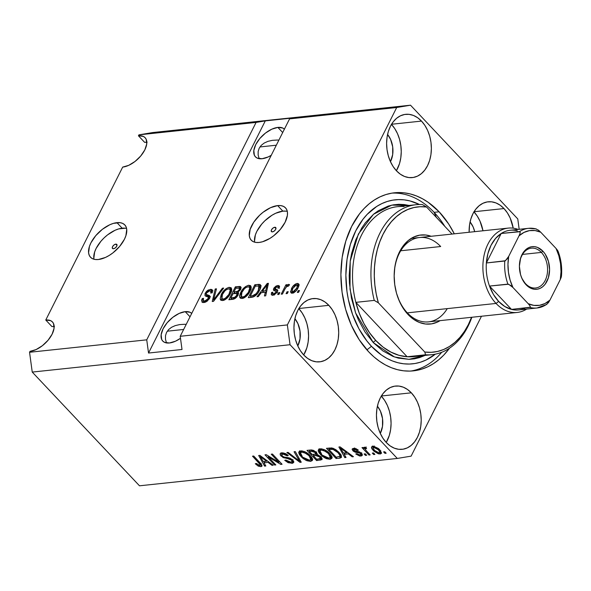 <?xml version="1.0" encoding="UTF-8"?>
<svg xmlns="http://www.w3.org/2000/svg" width="591" height="591" viewBox="0 0 591 591"><rect width="100%" height="100%" fill="white"/><g stroke="black" fill="none" stroke-linecap="round" stroke-linejoin="round"><path stroke-width="0.89" d="M115.799 244.135L117.011 245.413L115.799 244.135L116.944 244.652L116.737 246.211L115.304 247.91L113.487 248.737A2.948 1.551 136.7 0 1 112.504 248.456A2.948 1.551 136.7 0 1 112.992 245.959A2.948 1.551 136.7 0 1 115.799 244.135A2.948 1.551 136.7 0 1 116.789 244.415A2.948 1.551 136.7 0 1 116.294 246.912A2.948 1.551 136.7 0 1 113.487 248.737L112.342 248.22L112.549 246.654L113.982 244.962L115.799 244.135M126.585 228.466A23.566 12.389 -43.3 0 0 122.152 228.2L116.929 222.659A23.566 12.389 136.7 0 1 124.804 224.912A23.566 12.389 136.7 0 1 120.882 244.873A23.566 12.389 136.7 0 1 98.394 259.508L95.306 259.501L92.691 258.784L90.652 257.388L89.271 255.364L88.591 252.793L89.433 246.417L90.918 242.857L95.742 235.669L102.376 229.308L109.815 224.735L113.487 223.354L120.017 222.667L122.633 223.376L124.664 224.772L126.053 226.796L126.733 229.367L125.89 235.743L124.406 239.303L119.581 246.491L112.947 252.852L109.254 255.415L105.508 257.425L98.394 259.508A23.566 12.389 136.7 0 1 90.519 257.248A23.566 12.389 136.7 0 1 94.442 237.286A23.566 12.389 136.7 0 1 116.929 222.659L122.152 228.2A23.566 12.389 -43.3 0 0 101.977 240.057A23.566 12.389 -43.3 0 0 93.962 259.235M274.756 227.269L275.967 228.547L274.756 227.269L275.901 227.786L275.694 229.345L274.261 231.044L272.444 231.871A2.948 1.551 136.7 0 1 271.454 231.591A2.948 1.551 136.7 0 1 271.949 229.094A2.948 1.551 136.7 0 1 274.756 227.269A2.948 1.551 136.7 0 1 275.746 227.55A2.948 1.551 136.7 0 1 275.251 230.047A2.948 1.551 136.7 0 1 272.444 231.871L271.299 231.354L271.505 229.796L272.939 228.096L274.756 227.269M287.3 211.415A23.566 12.389 -43.3 0 0 282.867 211.142L277.644 205.602A23.566 12.389 136.7 0 1 285.519 207.862A23.566 12.389 136.7 0 1 281.597 227.823A23.566 12.389 136.7 0 1 259.109 242.458L256.021 242.45L253.406 241.734L251.367 240.338L249.986 238.313L249.306 235.743L250.148 229.367L253.761 222.179L259.604 215.272L263.091 212.258L270.53 207.685L277.644 205.602L280.732 205.616L283.34 206.325L285.379 207.722L286.768 209.746L287.44 212.317L287.389 215.338L285.113 222.253L280.297 229.441L273.663 235.802L269.969 238.365L262.552 241.756L259.109 242.458A23.566 12.389 136.7 0 1 251.234 240.197A23.566 12.389 136.7 0 1 255.149 220.236A23.566 12.389 136.7 0 1 277.644 205.602L282.867 211.142A23.566 12.389 -43.3 0 0 262.692 223.006A23.566 12.389 -43.3 0 0 254.677 242.184M258.149 155.041L259.183 158.757L258.149 155.041L258.156 151.488L258.149 155.041M259.19 148.223L258.156 151.488L259.19 148.223L261.229 145.371L259.19 148.223M264.177 143.059L261.229 145.371L264.177 143.059L267.937 141.352L264.177 143.059M272.355 140.333L267.937 141.352L272.355 140.333L277.26 140.037L272.355 140.333M278.893 140.097L277.26 140.037L278.893 140.097M271.343 155.248L268.151 156.955L262.108 158.728A20.028 10.535 136.7 0 1 255.415 156.807A20.028 10.535 136.7 0 1 258.747 139.845A20.028 10.535 136.7 0 1 277.859 127.405L282.697 132.532L277.859 127.405L282.705 128.018L284.441 129.207M165.487 339.293L166.514 343.002L165.487 339.293L165.487 335.732L165.487 339.293M166.529 332.467L165.487 335.732L166.529 332.467L168.561 329.623L166.529 332.467M171.516 327.303L168.561 329.623L171.516 327.303L175.268 325.604L171.516 327.303M179.686 324.585L175.268 325.604L179.686 324.585L184.591 324.282L179.686 324.585M186.224 324.341L184.591 324.282L186.224 324.341M191.728 313.407A20.028 10.535 136.7 0 0 185.197 311.656L179.147 313.422L172.823 317.308L167.187 322.716L163.086 328.825L161.158 334.705L161.683 339.456L162.865 341.177L164.594 342.359L169.44 342.979A20.028 10.535 136.7 0 0 180.491 338.296L175.483 341.206L169.44 342.979A20.028 10.535 136.7 0 1 162.747 341.059A20.028 10.535 136.7 0 1 166.078 324.09A20.028 10.535 136.7 0 1 185.197 311.656L190.029 316.783L185.197 311.656L190.043 312.27L191.772 313.452M183.653 329.46L167.275 331.196L183.653 329.46M276.322 145.209L259.944 146.945L276.322 145.209M144.64 142.357L147.137 142.172L144.64 142.357L138.434 135.782L144.64 142.357M51.971 326.609L54.468 326.424L51.971 326.609L45.766 320.034L51.971 326.609M421.501 121.089L391.545 124.265L421.501 121.089L424.885 125.403L427.655 130.515L429.709 136.211L430.965 142.291L431.378 148.504L430.928 154.628L429.642 160.412L427.559 165.643L424.759 170.119L421.353 173.665L417.475 176.148L413.272 177.463L408.906 177.573L404.54 176.473L400.343 174.197L396.487 170.836A31.811 22.259 -96.1 0 1 387.157 136.654A31.811 22.259 -96.1 0 1 405.64 114.329A31.811 22.259 -96.1 0 1 421.501 121.089A31.811 22.259 -96.1 0 1 430.832 155.263A31.811 22.259 -96.1 0 1 412.348 177.596A31.811 22.259 -96.1 0 1 396.487 170.836L393.104 166.514L390.333 161.409L388.28 155.706L387.024 149.634L386.61 143.414L387.053 137.297L388.346 131.505L390.429 126.275L393.229 121.805L396.635 118.259L400.506 115.777L404.717 114.455L409.083 114.344L413.449 115.444L417.645 117.727L421.501 121.089M328.832 305.333L298.876 308.517L328.832 305.333L332.216 309.654L334.986 314.759L337.04 320.462L338.296 326.542L338.709 332.755L338.266 338.872L336.973 344.664L334.89 349.894L332.09 354.364L328.685 357.91L324.814 360.392L320.603 361.714L316.237 361.825L311.871 360.724L307.675 358.442L303.818 355.08A31.811 22.259 -96.1 0 1 294.488 320.906A31.811 22.259 -96.1 0 1 312.971 298.581A31.811 22.259 -96.1 0 1 328.832 305.333A31.811 22.259 -96.1 0 1 338.163 339.515A31.811 22.259 -96.1 0 1 319.679 361.84A31.811 22.259 -96.1 0 1 303.818 355.08L300.435 350.766L297.665 345.654L295.611 339.958L294.355 333.878L293.941 327.665L294.392 321.541L295.677 315.757L297.761 310.526L300.56 306.049L303.966 302.503L307.845 300.021L312.048 298.706L316.414 298.595L320.78 299.696L324.976 301.971L328.832 305.333M411.336 392.816L381.38 395.992L411.336 392.816L414.719 397.13L417.49 402.242L419.544 407.938L420.799 414.018L421.213 420.231L420.762 426.355L419.477 432.139L417.386 437.37L414.594 441.846L411.188 445.392L407.31 447.875L403.106 449.197L398.74 449.308L394.374 448.2L390.178 445.924L386.315 442.563A31.811 22.259 -96.1 0 1 376.992 408.388A31.811 22.259 -96.1 0 1 395.468 386.056A31.811 22.259 -96.1 0 1 411.336 392.816A31.811 22.259 -96.1 0 1 420.666 426.99A31.811 22.259 -96.1 0 1 402.183 449.323A31.811 22.259 -96.1 0 1 386.315 442.563L382.938 438.241L380.168 433.137L378.114 427.433L376.859 421.361L376.445 415.141L376.888 409.024L378.181 403.239L380.264 398.002L383.064 393.532L386.462 389.986L390.341 387.504L394.544 386.182L398.918 386.071L403.284 387.171L407.472 389.454L411.336 392.816M504.005 208.564L474.041 211.741L504.005 208.564L507.388 212.886L510.159 217.99L513.217 228.17A31.811 22.259 -96.1 0 0 504.005 208.564A31.811 22.259 -96.1 0 0 488.136 201.804A31.811 22.259 -96.1 0 0 469.128 232.256L469.557 224.772L470.85 218.988L472.933 213.757L475.733 209.28L479.131 205.734L483.01 203.252L487.213 201.93L491.586 201.819L495.952 202.927L500.141 205.203L504.005 208.564M439.128 211.807L434.104 212.339L439.128 211.807L448.643 223.959L454.302 233.829A89.537 62.646 -96.1 0 0 439.128 211.807A89.537 62.646 -96.1 0 0 394.463 192.784A89.537 62.646 -96.1 0 0 342.44 255.637A89.537 62.646 -96.1 0 0 368.695 351.837L359.18 339.685L351.379 325.309L345.602 309.256L342.063 292.153L340.904 274.652L342.159 257.432L345.794 241.143L351.66 226.419L359.535 213.824L364.13 208.483L369.109 203.843L374.428 199.957L380.028 196.862L385.857 194.579L391.863 193.139L397.987 192.555L404.163 192.829L410.339 193.959L416.448 195.939L422.439 198.739L428.253 202.344L439.128 211.807M122.684 167.105L45.766 320.034L50.612 320.647L52.348 321.829L53.522 323.55L54.054 328.3L52.119 334.181L48.019 340.29L42.382 345.698L36.058 349.584L30.015 351.357L29.55 352.273L146.738 339.84L256.088 122.426L138.9 134.859L138.434 135.782L143.281 136.395L145.009 137.585L146.191 139.299L146.716 144.056L144.788 149.937L140.688 156.039L135.051 161.446L128.727 165.332L122.684 167.105L45.766 320.034A20.028 10.535 136.7 0 1 52.459 321.947A20.028 10.535 136.7 0 1 49.127 338.916A20.028 10.535 136.7 0 1 30.015 351.357L29.55 352.273L32.239 372.079L139.491 485.802L397.3 458.446L290.048 344.723L32.239 372.079L290.048 344.723L287.359 324.924L396.709 107.51L289.568 118.872L180.218 336.286L287.359 324.924L180.218 336.286L182.013 349.488L148.533 353.041L146.738 339.84L29.55 352.273L32.239 372.079L139.491 485.802L397.3 458.446L411.114 456.141L397.3 458.446L290.048 344.723L287.359 324.924L396.709 107.51L410.516 105.198L517.768 218.921L519.179 229.315L517.768 218.921L410.516 105.198L152.707 132.554L138.9 134.859L138.434 135.782A20.028 10.535 136.7 0 1 145.127 137.703A20.028 10.535 136.7 0 1 141.796 154.665A20.028 10.535 136.7 0 1 122.684 167.105M387.578 134.453A20.028 14.014 -96.1 0 1 390.466 161.705L392.675 154.613L392.697 146.849L390.607 139.432L387.578 134.453M294.909 318.697A20.028 14.014 -96.1 0 1 297.798 345.957L300.006 338.865L300.029 331.093L297.945 323.683L294.909 318.697M377.405 406.18A20.028 14.014 -96.1 0 1 380.301 433.432L382.503 426.34L382.525 418.576L380.441 411.159L377.413 406.18M470.074 221.928A20.028 14.014 -96.1 0 1 474.706 231.665L473.11 226.907L470.074 221.928M209.51 298.389L207.035 301.292L204.656 302.415L202.211 302.274L201.605 300.265L202.203 298.595L203.503 298.3L203.09 299.977L203.814 300.93L205.72 300.812L207.626 299.511L208.416 297.155L205.033 295.744L205.033 293.557L206.488 291.385L208.217 290.033L211.644 289.413L212.583 290.639L212.036 292.796L210.728 293.092L211.017 291.311L209.443 290.853L207.411 291.821L206.126 293.808L206.37 294.673L209.761 295.921L209.51 298.389L209.251 295.5L206.119 294.392L206.392 293.121L209.65 290.831L210.884 291.104L210.728 293.092L212.036 292.796L212.228 289.775L210.374 289.324L205.195 293.225L205.055 295.773L208.342 297.066L208.268 298.558L204.789 301.018L203.378 300.649L203.503 298.3L202.203 298.595L201.952 302.06L203.932 302.54L209.148 298.211M223.671 288.076L213.499 301.366L212.235 301.499L215.22 288.969L216.476 288.836L213.558 299.933L222.408 288.209L223.671 288.076L222.408 288.209L213.558 299.933L216.476 288.836L215.22 288.969L212.235 301.499L213.499 301.366L223.671 288.076M222.608 300.553L220.908 300.243L220.17 298.898L221.211 294.599L223.501 291.038L226.08 288.644L228.717 287.411L231.022 287.684L231.768 289.753L231.111 292.294L229.094 295.914L227.047 298.219L224.816 299.844L222.608 300.553L227.047 298.219L230.571 293.461L231.244 287.883L229.271 287.322C225.688 288.356 222.999 290.779 221.211 294.599L220.17 298.898L221.551 300.354L221.706 298.315L221.551 300.354L220.17 298.898L220.679 300.043L222.608 300.553M242.088 298.492L240.389 298.174L239.747 297.243L239.687 295.36L240.692 292.538L242.982 288.969L245.56 286.576L248.198 285.342L250.495 285.616L251.249 287.684L250.591 290.233L248.575 293.845L246.528 296.15L244.297 297.775L242.088 298.492L246.528 296.15L250.052 291.393L250.724 285.822L248.752 285.254C245.169 286.288 242.48 288.711 240.692 292.538L239.65 296.83L241.032 298.292L241.187 296.254L241.032 298.292L239.65 296.83L240.16 297.975L242.088 298.492M261.244 292.648L258.282 296.616L257.011 296.748L267.243 283.451L268.432 283.325L265.691 295.825L264.421 295.958L265.337 292.22L261.244 292.648L265.337 292.22L264.421 295.958L265.691 295.825L268.432 283.325L267.243 283.451L257.011 296.748L258.282 296.616L261.244 292.648M299.489 290.499L298.558 292.338L297.347 292.471L298.27 290.624L299.489 290.499L298.27 290.624L297.347 292.471L298.558 292.338L299.489 290.499M298.078 287.861L296.113 290.861L294.03 292.575L291.599 293.143L290.536 291.843L292.479 286.945L295.507 284.012L297.569 283.429L298.81 284.138L298.876 285.815L298.078 287.861L298.595 283.828L297.199 283.444C294.643 284.182 292.737 285.911 291.481 288.652L290.912 292.774L292.316 293.158C294.909 292.405 296.83 290.639 298.078 287.861M288.223 291.688L287.3 293.535L286.081 293.661L287.012 291.821L288.223 291.688L287.012 291.821L286.081 293.661L287.3 293.535L288.223 291.688M289.568 284.729L288.667 284.352L289.317 285.039L288.667 284.352L286.391 286.17L286.731 286.517L286.391 286.17L287.145 284.67L285.933 284.803L286.679 285.593L285.933 284.803L281.213 294.178L282.432 294.052L284.877 289.191L282.432 294.052L281.213 294.178L285.933 284.803L287.145 284.67L286.391 286.17L288.378 284.419L289.568 284.729L288.438 286.118L286.598 286.628L284.877 289.191L286.059 287.248L287.691 286.037L288.438 286.118L289.472 284.618M279.853 292.582L278.93 294.421L277.711 294.554L278.642 292.708L279.853 292.582L278.642 292.708L277.711 294.554L278.93 294.421L279.853 292.582M277.319 291.888L274.438 294.783L272.392 295.234L271.299 294.621L271.535 292.508L272.835 292.213L272.68 293.513L273.677 293.867L275.99 292.25L276.108 291.378L274.01 290.609L273.382 289.73L274.039 287.906L276.093 286.022L278.258 285.49L279.499 286.347L279.188 287.891L277.888 288.186L277.999 287.115L277.127 286.842L274.955 288.305L275.088 288.94L277.6 289.922L277.319 291.888L277.548 289.856L275.014 288.888L275.022 288.149L277.127 286.842L277.925 287.019L277.888 288.186L279.188 287.891L279.262 285.867L277.755 285.505L273.714 288.467L273.626 290.344L276.137 291.422L275.99 292.25L273.677 293.867L272.783 293.661L272.835 292.213L271.535 292.508L271.476 294.887L272.924 295.219L277.319 291.888M259.53 290.307L257.513 293.557L254.669 296.305L252.335 297.221L248.338 297.665L254.824 284.766L259.05 284.36L260.409 284.788L260.786 286.79L259.53 290.307C261.104 287.544 261.215 285.593 259.87 284.463L254.824 284.766L248.338 297.665L251.796 297.303C255.246 296.438 257.824 294.104 259.53 290.307M237.914 295.19L234.753 298.677L228.857 299.733L235.344 286.834L240.123 286.472L240.869 287.004L241.002 288.053L240.086 290.159L237.892 292.198L238.498 293.358L237.914 295.19L237.892 292.198L240.567 289.354L240.707 286.775L235.344 286.834L228.857 299.733L232.462 299.349C234.745 299.09 236.563 297.701 237.914 295.19M481.473 316.244L411.114 456.141L481.473 316.244M268.174 456.791L275.834 464.918L274.616 465.051L264.99 454.841L266.29 454.708L278.9 462.317L271.232 454.183L272.451 454.051L282.07 464.26L280.769 464.393L268.174 456.791L280.769 464.393L282.07 464.26L272.451 454.051L271.232 454.183L278.9 462.317L266.29 454.708L264.99 454.841L274.616 465.051L275.834 464.918L268.174 456.791L268.536 456.06L268.174 456.791M293.697 461.349L292.826 461.519L291.902 463.359L293.72 462.494L292.789 459.997L293.793 462.317L292.567 463.248L288.157 462.716L284.729 460.33L285.822 460.071L287.906 461.556L290.595 462.177L292.139 461.564L291.378 459.938L289.272 458.875L283.163 457.611L280.223 454.922L280.289 453.511L282.173 452.883L285.172 453.452L286.894 454.398L288.282 455.58L287.196 455.838L284.685 454.265L282.239 454.265L281.722 454.922L282.572 456.237L284.301 457.175L289.812 458.069L292.789 459.997L288.681 457.752L283.65 456.961L282.291 455.964L281.789 454.627L282.978 454.102L287.196 455.838L288.282 455.58L281.811 452.913L280.149 453.711L281.05 456.067L291.599 460.16L292.131 461.586L290.883 462.155L285.822 460.071L284.729 460.33L291.902 463.359L293.055 459.739M295.323 451.62L301.255 462.221L299.999 462.354L286.871 452.521L288.12 452.388L299.438 461.098L294.059 451.76L295.323 451.62L294.059 451.76L299.438 461.098L288.12 452.388L286.871 452.521L299.999 462.354L301.255 462.221L295.323 451.62M310.578 461.379L306.914 460.744L303.131 458.572L299.571 454.871L298.706 452.632L299.371 451.332L301.875 450.903L304.749 451.687L307.852 453.482L310.733 456.149L312.336 458.557L312.366 460.492L310.578 461.379L312.41 460.419L312.558 459.451L310.297 455.661C307.586 452.684 304.387 451.096 300.716 450.903L298.883 451.879L301.129 456.769L305.613 460.145L305.998 459.392L305.613 460.145L310.578 461.379L311.509 459.532L310.578 461.379M330.059 459.31L326.395 458.675L322.612 456.503L319.051 452.809L318.187 450.571L318.845 449.263L321.349 448.842L324.23 449.618L327.325 451.413L330.214 454.08L331.817 456.488L331.846 458.431L330.059 459.31L331.883 458.357L332.039 457.382L329.778 453.593C327.067 450.615 323.868 449.034 320.196 448.842L318.364 449.81L320.61 454.701L325.094 458.077L325.478 457.323L325.094 458.077L330.059 459.31L330.99 457.471L330.059 459.31M373.534 452.95L374.908 454.405L373.689 454.538L372.315 453.075L373.534 452.95L372.315 453.075L373.689 454.538L374.908 454.405L373.534 452.95M379.71 449.729L381.55 453.024L380.508 453.94L378.343 453.822L373.904 451.169L371.828 448.702L371.473 447.269L372.19 446.471L373.711 446.308L378.314 448.429L379.71 449.729L372.884 446.308L371.562 447.01L373.239 450.505L380.131 453.999L381.062 452.159L380.065 452.145L381.062 452.159L380.131 453.999L381.454 453.297L379.71 449.729M260.83 466.654L258.09 466.011L255.305 463.743L256.398 463.484L259.331 465.449L260.114 465.361L260.328 464.725L252.512 456.163L253.731 456.038L261.976 465.309L261.872 466.247L260.83 466.654L261.983 466.092L260.262 462.967L253.731 456.038L252.512 456.163L260.247 464.556L259.759 465.457L256.398 463.484L255.305 463.743L258.319 466.129L258.747 465.287L258.319 466.129L260.83 466.654L261.747 464.829L260.83 466.654M344.191 454.309L346.045 457.471L344.775 457.604L338.894 447.003L340.076 446.877L353.448 456.68L352.184 456.821L348.284 453.881L344.191 454.309L348.284 453.881L352.184 456.821L353.448 456.68L340.076 446.877L338.894 447.003L344.775 457.604L346.045 457.471L344.191 454.309L344.885 452.928L344.191 454.309M353.965 450.482L355.125 448.436L354.637 449.411L357.274 450.445L357.695 449.618L357.274 450.445L358.368 450.187L353.595 448.355L352.221 448.997L352.886 450.763L353.817 448.916L352.886 450.763L358.02 452.721L358.567 451.627L358.02 452.721L359.557 453.009L359.993 452.145L359.557 453.009L360.466 453.652L360.909 452.772L360.466 453.652L360.805 454.597L359.978 454.974L356.831 453.703L355.738 453.962L360.894 456.038L362.305 455.373L361.515 453.341L362.372 455.188L361.419 455.949L359.668 456.016L355.738 453.962L356.831 453.703L359.616 454.989L360.687 454.738L360.813 454.154L359.557 453.009L355.361 452.255L353.388 451.221L352.14 449.455L352.369 448.798L353.595 448.355L356.026 448.687L358.368 450.187L357.274 450.445L355.981 449.603L354.386 449.448L353.699 450.039L354.393 450.822L359.239 451.805L361.515 453.341L353.965 450.482L353.728 449.788L354.652 447.941M365.319 453.822L366.693 455.277L365.474 455.41L364.1 453.947L365.319 453.822L364.1 453.947L365.474 455.41L366.693 455.277L365.319 453.822M364.507 447.202L364.307 448.672L365.039 447.217L364.307 448.672L363.192 447.483L361.973 447.616L368.976 455.04L369.441 454.11L368.976 455.04L370.188 454.907L366.56 451.059L370.188 454.907L368.976 455.04L361.973 447.616L363.192 447.483L364.307 448.672L364.263 447.261L366.028 447.476L366.575 448.584L365.474 448.569L365.172 449.123L366.56 451.059L365.349 449.522L365.622 448.539L366.575 448.584L366.028 447.476L364.056 447.446M384.793 451.753L386.174 453.216L384.955 453.341L383.581 451.886L384.793 451.753L383.581 451.886L384.955 453.341L386.174 453.216L384.793 451.753M339.145 452.529L341.229 455.292L341.495 457.36L340.069 458.084L336.102 458.527L326.476 448.318L332.859 448.2L335.939 449.751L339.145 452.529L331.817 447.956L326.476 448.318L336.102 458.527L339.559 458.158L340.482 456.318L339.906 456.378L340.482 456.318L339.559 458.158L341.546 457.271L339.145 452.529M316.975 454.501L316.266 452.226L310.63 450.002L306.995 450.386L316.621 460.588L317.315 459.207L316.621 460.588L322.065 459.451L320.95 456.836L322.102 458.66L321.94 459.628L316.621 460.588L306.995 450.386L311.272 449.958L313.518 450.386L316.54 452.543L316.975 454.501L320.95 456.836L317.079 454.331M263.985 462.819L265.839 465.981L264.569 466.114L258.688 455.513L259.877 455.388L273.249 465.191L271.978 465.324L268.078 462.391L263.985 462.819L268.078 462.391L271.978 465.324L273.249 465.191L259.877 455.388L258.688 455.513L264.569 466.114L265.839 465.981L263.985 462.819L264.679 461.438L263.985 462.819M152.707 132.554L410.516 105.198L396.709 107.51L289.568 118.872L180.218 336.286L182.013 349.488L148.533 353.041L146.738 339.84L256.088 122.426L265.293 120.889L298.773 117.336L289.568 118.872L298.773 117.336L265.293 120.889L148.533 353.041L265.293 120.889L256.088 122.426L138.9 134.859L152.707 132.554M449.522 348.18L443.686 355.169L438.707 359.801L433.395 363.687L427.788 366.789L421.959 369.065L415.961 370.505L409.836 371.096L403.66 370.816L397.484 369.685L391.375 367.713L385.384 364.906L379.57 361.3L373.985 356.934L368.695 351.837A89.537 62.646 -96.1 0 0 413.36 370.86A89.537 62.646 -96.1 0 0 449.522 348.18M260.247 464.556L259.759 465.457M259.589 462.251L259.117 463.174L259.589 462.251M261.739 464.814L260.528 464.748M259.914 464.578L261.761 464.814M345.395 456.37L344.775 457.604L345.395 456.37M344.523 453.644L344.169 453.002L344.523 453.644M352.576 456.045L352.184 456.821L352.576 456.045M348.646 453.157L348.284 453.881L348.646 453.157M347.382 452.233L346.991 452.27L347.382 452.233M343.467 453.075L340.49 448L340.793 447.402L340.49 448L343.135 450.024L343.467 449.359L343.135 450.024L346.754 452.728L347.109 452.034L346.754 452.728L343.467 453.075L346.754 452.728L340.49 448L343.467 453.075M362.143 454.154L360.894 456.038L361.818 454.198L360.998 454.213M360.916 454.206L362.349 454.11M365.94 454.479L365.474 455.41L365.94 454.479M365.386 448.406L364.773 447.756L365.386 448.406M366.095 447.609L365.622 448.539L366.095 447.609M366.125 446.929L365.622 448.539M385.421 452.418L384.955 453.341L385.421 452.418M373.726 449.529L373.239 450.505L373.726 449.529M373.239 447.579L372.522 446.368M372.404 445.998L373.556 447.985M374.45 450.372L373.143 447.756L374.339 446.404L373.852 447.372L378.558 449.936L379.008 449.034L378.558 449.936L379.865 452.536L379.163 452.935L374.45 450.372L377.213 452.492L378.883 452.95L379.865 452.536L378.971 450.394L375.795 447.815L374.133 447.365L373.143 447.764L374.45 450.372M374.155 453.607L373.689 454.538L374.155 453.607M336.796 457.138L336.102 458.527L336.796 457.138M329.276 448.466L328.899 448.059L329.276 448.466M340.069 454.989L339.655 455.077L340.069 454.989M336.19 457.205L328.818 449.382L329.512 447.993L328.818 449.382L330.871 449.167L331.499 447.919L330.871 449.167L332.726 449.19L333.169 448.303L332.726 449.19L337.919 452.64L338.37 451.738L337.919 452.64L339.803 455.181L340.401 453.991L339.943 456.311L336.19 457.205L339.973 456.245L339.64 454.871L337.919 452.64L333.487 449.419L328.818 449.382L336.19 457.205M321.09 453.748L320.61 454.701L321.09 453.748M319.908 450.852L319.14 449.101M332.016 457.22L330.214 457.5M329.881 457.478L332.268 457.087M319.118 448.724L319.982 450.963M321.844 454.59L319.945 450.748L321.327 450.032L321.888 448.909L321.327 450.032L325.84 451.435L326.232 450.667L325.84 451.435L328.53 453.689L328.98 452.795L328.53 453.689L330.273 457.397L328.928 458.121L322.523 455.269L325.08 457.124L327.591 458.055L329.652 457.951L330.376 457.094L330.074 455.72L328.241 453.393L323.521 450.327L321.327 450.032L319.923 450.8L320.086 452.263L321.844 454.59M320.928 448.813L319.945 450.748M330.273 457.397L331.255 455.432M320.226 460.212L321.157 458.365L320.455 458.439L321.157 458.365L320.226 460.212M313.799 454.775L313.415 454.368L313.799 454.775M309.795 450.534L309.418 450.128L309.795 450.534M317.116 453.57L316.51 453.607L315.579 455.454L319.738 456.976L320.189 458.756L316.71 459.266L313.341 455.691L315.579 455.454L316.51 453.607L315.801 453.689L317.227 453.563M316.68 451.938L315.757 453.777L315.018 452.329L313.252 451.28L309.337 451.45L312.211 454.501L309.337 451.45L310.031 450.061L309.337 451.45L311.331 451.236L311.959 449.987L311.331 451.236L315.202 452.521L315.646 451.65L315.202 452.521L315.468 454.043L312.211 454.501L315.468 454.043M313.341 455.691L314.035 454.302L313.341 455.691L316.71 459.266L320.448 458.446L319.738 456.976L320.174 456.104L319.738 456.976L317.101 455.462L313.341 455.691M321.341 456.68L320.189 458.756M301.609 455.809L301.129 456.769L301.609 455.809M300.427 452.913L299.667 451.169M312.536 459.288L310.74 459.562M310.401 459.547L312.787 459.155M299.637 450.793L300.501 453.031M311.819 457.323L311.59 457.818M302.363 456.658L300.464 452.817L301.846 452.1L302.407 450.977L301.846 452.1L306.367 453.504L306.751 452.736L306.367 453.504L309.049 455.757L309.499 454.863L309.049 455.757L310.792 459.466L309.448 460.182L303.043 457.338L307.615 460.005L309.832 460.123L310.896 459.163L310.6 457.789L308.761 455.462L304.04 452.396L301.846 452.1L300.442 452.869L300.605 454.331L302.363 456.658M301.447 450.881L300.464 452.817M310.792 459.466L311.775 457.493M300.634 461.098L299.999 462.354L300.634 461.098M300.006 459.983L299.438 461.098L300.006 459.983M299.031 458.247L298.433 459.436L299.031 458.247M292.028 459.296L291.599 460.16L292.028 459.296M287.344 457.56L286.849 458.535L287.344 457.56M281.028 452.75L281.973 454.228L281.05 456.067L281.973 454.228L281.131 453.038M287.632 454.967L287.196 455.838L287.632 454.967M283.54 452.979L282.978 454.102L283.54 452.979M291.998 461.549L293.793 461.312M275.081 464.12L274.616 465.051L275.081 464.12M279.366 461.386L278.9 462.317L279.366 461.386M281.272 463.403L280.769 464.393L281.272 463.403M265.189 464.881L264.569 466.114L265.189 464.881M264.325 462.155L263.97 461.512L264.325 462.155M272.37 464.548L271.978 465.324L272.37 464.548M268.44 461.667L268.078 462.391L268.44 461.667M267.176 460.736L266.785 460.781L267.176 460.736M263.261 461.586L260.284 456.511L260.587 455.905L260.284 456.511L262.929 458.535L263.261 457.87L262.929 458.535L266.556 461.239L266.903 460.544L266.556 461.239L263.261 461.586L266.556 461.239L260.284 456.511L263.261 461.586M299.024 291.422L298.27 290.624L299.024 291.422M291.902 293.18L292.708 288.519L296.497 284.788L297.31 285.017L296.815 288.083L297.539 288.851L296.815 288.083L293.018 291.814L293.838 292.685L292.205 291.592L293.579 293.047M292.272 289.479L291.481 288.652L292.272 289.479M297.472 285.187L298.573 284.906L297.199 283.444L298.987 284.884M292.161 291.755L291.91 293.299M299.282 284.921L296.889 285.475M293.321 292.22L293.372 291.806M287.758 292.619L287.012 291.821L287.758 292.619M279.388 293.505L278.642 292.708L279.388 293.505M272.577 295.241L272.909 293.971L271.535 292.508L273.042 293.941L272.569 295.367M274.512 294.746L273.677 293.867L274.512 294.746M276.654 292.951L275.99 292.25L276.654 292.951M277.046 292.39L276.137 291.422L277.046 292.39M277.475 292.833L276.137 291.422M274.763 290.89L275.088 289.93L273.714 288.467L275.088 289.93L275.436 289.331M278.102 287.196L279.129 286.967L277.755 285.505L279.469 286.945M277.896 290.853L276.389 290.351L275.014 288.888L276.389 290.351L277.489 290.742L276.108 289.28L277.718 290.802M279.632 286.945L278.043 287.219M275.827 288.807L274.763 290.905M275.783 292.227L276.625 292.486M262.788 292.486L263.202 291.954L262.788 292.486M268.181 284.448L267.243 283.451L268.181 284.448M266.268 293.202L265.337 292.22L266.268 293.202M266.467 292.272L265.485 292.375L266.467 292.272M262.397 291.104L267.162 284.729L267.945 285.556L267.162 284.729L266.497 287.315L267.354 288.223L266.497 287.315L265.691 290.75L266.593 291.703L265.691 290.75L262.397 291.104L263.623 292.397L262.397 291.104L265.691 290.75L267.162 284.729L262.397 291.104M250.569 297.428L250.939 296.689L250.569 297.428M256.051 286.066L254.824 284.766L256.051 286.066M260.853 285.837L258.74 285.955L259.501 285.874L258.127 284.419L259.501 285.874L261.252 285.918M260.742 285.379L259.87 284.463L260.742 285.379M260.417 284.788L259.87 284.463M259.131 287.352L259.538 287.344M260.343 287.529L260.675 287.972M258.873 286.007L255.282 286.147L250.318 296.032L252.401 295.81L253.45 296.918L252.401 295.81L254.366 295.256L256.272 293.616L256.908 294.288L256.272 293.616L258.326 290.417L259.057 291.2L258.326 290.417L259.39 287.27L258.873 286.007L258.326 290.417L256.272 293.616L252.401 295.81L250.318 296.032L251.537 297.325L250.318 296.032L255.282 286.147L258.873 286.007L260.572 287.765M241.468 293.358L240.692 292.538L241.468 293.358M249.107 286.93L250.126 286.716L248.752 285.254L250.126 286.716L251.19 286.761M251.109 286.746L248.981 286.967M250.215 288.275L251.145 289.258M243.182 298.322L242.665 297.886M241.896 292.427C243.204 289.472 245.243 287.581 248.006 286.761L249.446 287.189L250.806 289.671L249.816 288.622L248.855 291.481L249.587 292.264L248.855 291.481C247.54 294.355 245.531 296.187 242.842 296.985L243.81 298.012L242.842 296.985L241.409 296.571L241.896 292.427L241.194 294.126L241.283 296.423L242.458 297L244.622 296.364L248.375 292.382L249.771 287.802L248.449 286.753L246.181 287.389L244.364 288.8L241.896 292.427M251.035 288.947L249.446 287.189M241.409 296.571L243.1 298.278M231.088 299.497L231.458 298.758L231.088 299.497M234.117 293.468L234.494 292.73L234.117 293.468M236.57 288.135L235.344 286.834L236.57 288.135M241.239 287.891L239.229 288.031L240.352 287.906L238.978 286.45L240.352 287.906L241.017 287.876M238.409 292.744L237.892 292.198L238.409 292.744M237.405 294.754L238.276 295.049M238.653 293.047L236.607 293.38L238.653 293.047M233.866 292.065L235.802 288.216L239.407 288.149L239.237 289.693L239.909 290.403L239.237 289.693L237.279 291.592L238.439 292.818L237.279 291.592L236.016 291.836L237.39 293.299L236.016 291.836L233.866 292.065L235.092 293.365L233.866 292.065L237.87 291.282L239.444 289.221L239.045 287.98L235.802 288.216L233.866 292.065M230.837 298.1L233.113 293.572L235.351 293.335L236.858 293.542L236.695 295.33L237.405 296.084L236.695 295.33L234.509 297.554L235.262 298.352L234.509 297.554L233.253 297.842L234.265 298.913L233.253 297.842L230.837 298.1L232.056 299.393L230.837 298.1L235.188 297.17L236.695 295.33L236.902 293.594L233.113 293.572L230.837 298.1M221.987 295.426L221.211 294.599L221.987 295.426M229.626 288.992L230.645 288.777L229.271 287.322L230.645 288.777L231.709 288.829M231.628 288.807L229.507 289.036M230.734 290.344L231.672 291.326M223.701 300.391L223.184 299.947M222.415 294.495C223.723 291.54 225.762 289.649 228.525 288.829L229.965 289.25L231.325 291.74L230.335 290.691L229.374 293.55L230.113 294.325L229.374 293.55C228.06 296.416 226.05 298.256 223.361 299.046L224.329 300.08L223.361 299.046L221.928 298.64L222.415 294.495L221.714 296.194L221.802 298.492L223.169 299.061L225.141 298.433L228.894 294.444L230.291 289.871L228.968 288.814L226.7 289.457L224.89 290.868L222.415 294.495M231.554 291.016L229.965 289.25M221.928 298.64L223.62 300.346M216.173 289.982L215.22 288.969L216.173 289.982M214.134 300.538L213.558 299.933L214.134 300.538M215.7 298.485L215.094 297.842L215.7 298.485M223.051 288.888L222.408 288.209L223.051 288.888M202.927 302.526L203.334 300.597M203.112 299.563L202.203 298.595L203.112 299.563M203.378 300.649L205.025 302.319M205.757 302.045L204.789 301.018L205.757 302.045M208.97 299.297L208.268 298.558L208.97 299.297M206.104 296.305L206.488 294.843M206.082 294.163L205.195 293.225L206.082 294.163M210.743 290.994L211.748 290.787L210.374 289.324L211.748 290.787L212.59 290.779M207.493 295.847L208.926 296.512L207.744 296.128L206.119 294.392M210.226 296.808L208.926 296.512L207.552 295.049L208.926 296.512L210.625 296.963M209.901 296.187L209.251 295.5L209.901 296.187M209.657 295.803L209.251 295.5M203.378 300.487L202.927 302.57M211.866 292.331L212.391 292.767M213.019 290.875L210.344 291.134M206.569 294.68L206.126 296.549M296.815 288.083L297.517 285.387L296.748 284.781L295.33 285.254L292.56 288.807L292.19 291.577L294.185 291.341L296.815 288.083M271.239 155.307A20.028 10.535 136.7 0 1 262.108 158.728L257.262 158.115L255.534 156.925L254.352 155.204L253.827 150.454L255.755 144.573L259.855 138.464L265.492 133.056L271.816 129.178L277.859 127.405A20.028 10.535 136.7 0 1 284.397 129.163M473.871 211.763L477.255 216.077L480.025 221.189L482.98 230.785A31.811 22.259 83.9 0 0 473.967 211.866M381.202 396.014L384.586 400.329L387.356 405.433L389.41 411.137L390.666 417.216L391.079 423.429L390.629 429.554L389.343 435.338L386.218 442.46A31.811 22.259 83.9 0 0 381.298 396.118M298.699 308.532L302.082 312.853L304.853 317.958L306.906 323.661L308.162 329.734L308.576 335.954L308.133 342.071L306.84 347.855L303.715 354.977A31.811 22.259 83.9 0 0 298.802 308.635M391.368 124.28L394.751 128.602L397.521 133.706L399.575 139.41L400.831 145.489L401.245 151.702L400.794 157.819L399.509 163.611L396.384 170.733A31.811 22.259 83.9 0 0 391.471 124.391M285.955 211.15L282.867 211.142L275.753 213.225L272 215.235L264.827 220.812L261.68 224.159L256.856 231.347L255.371 234.908L254.529 241.283M125.24 228.207L118.71 228.894L115.038 230.276L107.599 234.849L104.112 237.863L100.965 241.209L96.148 248.397L94.656 251.958L93.821 258.333M394.204 274.002A42.412 29.676 -96.1 0 1 419.521 237.516A42.412 29.676 -96.1 0 1 440.679 246.528A42.412 29.676 83.9 0 0 410.767 240.463A42.412 29.676 83.9 0 0 394.204 273.98M396.066 291.533A42.412 29.676 83.9 0 0 407.317 312.861L408.063 314.523A44.768 31.323 -96.1 0 1 396.125 291.769A44.768 31.323 -96.1 0 1 394.212 273.736A44.768 31.323 -96.1 0 1 431.171 236.282L425.801 235.019L419.647 235.174L413.73 237.035L408.278 240.522L403.483 245.516L399.546 251.81L396.613 259.176L394.795 267.317L394.167 275.931L394.751 284.677L396.517 293.232L399.413 301.255L403.306 308.443L408.063 314.523L407.317 312.861A42.412 29.676 -96.1 0 1 396.066 291.511M440.679 246.528L400.735 250.769L440.679 246.528M404.03 206.54A75.404 52.754 83.9 0 0 396.783 206.769A75.404 52.754 83.9 0 0 355.841 302.356A75.404 52.754 83.9 0 0 375.928 340.608A2.357 1.241 -43.3 0 0 373.327 342.625L355.619 312.949L349.99 289.147L350.219 261.126L358.36 234.058L373.482 214.274L391.774 205.129L409.171 205.439M434.104 212.339L436.343 217.333A82.467 57.704 -96.1 0 1 437.709 218.825L436.343 217.333L434.104 212.339A89.537 62.646 -96.1 0 1 444.787 226.323A89.537 62.646 83.9 0 0 434.104 212.339A89.537 62.646 83.9 0 0 391.959 193.124A89.537 62.646 -96.1 0 1 434.104 212.339M410.841 371.059A89.537 62.646 83.9 0 0 441.728 352.266A89.537 62.646 -96.1 0 1 410.841 371.059M371.473 346.311L366.9 349.865L371.473 346.311L366.915 341L358.9 328.722L352.62 314.641L348.306 299.297L346.947 291.341L345.875 275.221L347.035 259.36L350.382 244.356L355.782 230.793L363.037 219.195L367.27 214.274L376.755 206.422L381.912 203.57L387.282 201.465L392.816 200.142L398.452 199.603L404.141 199.854L409.829 200.896L419.462 204.508A82.467 57.704 -96.1 0 0 351.209 241.785A82.467 57.704 -96.1 0 0 371.473 346.311A82.467 57.704 -96.1 0 0 435.338 354.157L425.904 360.082L420.533 362.18L415.008 363.509L409.371 364.049L403.683 363.79L397.994 362.748L392.365 360.931L386.846 358.345L381.49 355.028L371.473 346.311M409.489 205.52L404.126 204.538L398.762 204.301L393.451 204.811L388.235 206.06L378.306 210.728L373.689 214.105L365.371 222.77L361.751 227.986L355.752 239.902L351.608 253.436L350.286 260.638L349.192 275.598L349.436 283.207L351.482 298.3L355.553 312.765L358.294 319.583L365.068 332.068L373.327 342.625A2.357 1.241 136.7 0 1 375.928 340.608A75.404 52.754 83.9 0 0 407.14 356.75A75.404 52.754 83.9 0 0 413.537 356.624L431.955 354.674A75.404 52.754 -96.1 0 1 425.557 354.792L407.14 356.75A75.404 52.754 83.9 0 0 414.387 356.528M416.042 204.715A75.404 52.754 -96.1 0 1 422.439 204.589A75.404 52.754 83.9 0 0 374.258 300.398A75.404 52.754 -96.1 0 1 416.042 204.715L397.632 206.665A75.404 52.754 83.9 0 0 355.841 302.356L374.258 300.398L378.366 302.806A73.048 51.107 -96.1 0 1 426.554 206.998L452.078 234.066L426.554 206.998L420.171 206.71L413.877 207.552L407.76 209.51L401.924 212.538L396.45 216.609L391.434 221.647L386.942 227.579L383.049 234.317L379.814 241.749L377.287 249.771L375.507 258.245L374.509 267.051L374.295 276.049L374.871 285.098L376.238 294.067L378.366 302.806L424.796 352.037L425.557 354.792A75.404 52.754 83.9 0 0 471.847 317.264A75.404 52.754 -96.1 0 1 431.955 354.674M471.522 317.301A73.048 51.107 -96.1 0 1 424.796 352.037L431.171 352.317L437.473 351.475L443.59 349.525L449.426 346.489L454.893 342.418L459.916 337.38L464.408 331.448L468.301 324.71L471.537 317.278M440.125 320.632L437.613 321.999L431.696 323.853L425.55 324.016L419.403 322.457L413.501 319.251L408.063 314.523A44.768 31.323 -96.1 0 0 440.118 320.632M426.554 206.998L422.439 204.589L426.554 206.998M434.954 215.9L436.343 217.333A82.467 57.704 -96.1 0 0 434.954 215.9M373.327 342.625L382.769 350.847L393.022 356.41L398.334 358.124L409.061 359.35L414.372 358.84L419.588 357.585L425.084 355.398L408.965 359.35L394.433 356.942L373.327 342.625M525.48 307.918A40.055 28.028 -96.1 0 1 511.503 309.403A40.055 28.028 -96.1 0 1 498.649 301.425L496.048 303.442A42.412 29.676 83.9 0 0 526.655 309.086A42.412 29.676 -96.1 0 1 517.199 312.454L428.475 321.866A42.412 29.676 -96.1 0 1 407.317 312.861A42.412 29.676 83.9 0 0 447.269 308.62M355.841 302.356L359.306 313.304L363.886 323.491L369.471 332.667L375.928 340.608L383.108 347.124L390.828 352.059L398.903 355.294L407.14 356.75L355.841 302.356L374.258 300.398L378.366 302.806L424.796 352.037L425.557 354.792L407.14 356.75L355.841 302.356M541.363 252.416A20.028 14.014 83.9 0 0 527.246 249.542A20.028 14.014 83.9 0 0 519.415 265.352A20.028 14.014 -96.1 0 1 531.375 248.161A20.028 14.014 -96.1 0 1 541.363 252.416L522.496 254.418L541.363 252.416A20.028 14.014 -96.1 0 1 547.236 273.936A20.028 14.014 -96.1 0 1 535.601 287.994A20.028 14.014 -96.1 0 1 525.606 283.739L526.056 284.736A21.439 15.004 -96.1 0 1 520.339 273.84A21.439 15.004 -96.1 0 1 519.423 265.204A21.439 15.004 -96.1 0 1 527.763 248.161A21.439 15.004 -96.1 0 1 542.922 251.205L541.363 252.416L542.922 251.205L545.205 254.115L548.455 261.399L549.578 269.688L548.404 277.711L545.116 284.256L542.826 286.642L540.211 288.319L537.374 289.206L534.427 289.28L531.486 288.541L526.056 284.736L521.912 278.383L520.523 274.542L519.4 266.253L520.575 258.23L523.862 251.685L526.16 249.299L528.768 247.622L531.605 246.735L534.552 246.661L537.492 247.4L542.922 251.205A21.439 15.004 -96.1 0 1 547 281.235A21.439 15.004 -96.1 0 1 526.056 284.736L525.606 283.739A20.028 14.014 -96.1 0 1 520.302 273.692A20.028 14.014 83.9 0 0 525.606 283.739A20.028 14.014 83.9 0 0 545.175 280.466A20.028 14.014 83.9 0 0 541.363 252.416M517.199 312.454A42.412 29.676 -96.1 0 1 496.048 303.442L407.317 312.861L496.048 303.442A42.412 29.676 -96.1 0 1 483.608 257.875A42.412 29.676 -96.1 0 1 508.253 228.104A42.412 29.676 -96.1 0 1 518.196 229.419A42.412 29.676 83.9 0 0 485.108 251.308A42.412 29.676 83.9 0 0 496.048 303.442L498.649 301.425L504.788 306.5L511.503 309.403L489.503 286.074L493.448 294.481L498.649 301.425A40.055 28.028 -96.1 0 1 489.503 286.074A40.055 28.028 -96.1 0 1 486.363 262.973L501.19 233.489L495.546 238.461L491.025 245.317L487.9 253.65L486.363 262.973A40.055 28.028 -96.1 0 1 501.19 233.489A40.055 28.028 -96.1 0 1 517.302 230.8M558.103 251.943L557.705 250.518L556.042 248.449L540.735 232.211L535.091 230.564L529.418 230.63L523.981 232.418L519.024 235.839L508.703 256.361L505.438 260.742L486.363 262.973L501.19 233.489L520.043 231.702L520.058 233.29L519.024 235.839L508.703 256.361L507.965 264.251L508.452 272.318L510.129 280.186L512.936 287.492L528.243 303.722L529.905 305.791L530.304 307.217L511.503 309.403L489.503 286.074L508.637 284.234L512.936 287.492L528.243 303.722L533.887 305.377L539.561 305.311L544.998 303.523L549.955 300.095L560.275 279.58L561.31 277.031L561.295 275.436M537.042 307.977L546.682 304.483L549.955 300.095A37.698 26.381 -96.1 0 1 528.243 303.722L529.905 305.791L530.341 306.788L529.913 307.446L511.503 309.403A40.055 28.028 83.9 0 0 518.625 309.935L537.042 307.977A40.055 28.028 -96.1 0 1 529.913 307.446A40.055 28.028 83.9 0 0 537.049 307.977A40.055 28.028 -96.1 0 0 546.025 304.757L548.396 302.71L549.955 300.095L560.275 279.58L561.014 271.683L560.534 263.623L558.85 255.755L556.042 248.449L540.735 232.211L538.549 230.202L535.712 228.85A40.055 28.028 -96.1 0 0 528.59 228.318A40.055 28.028 83.9 0 0 519.607 231.539A40.055 28.028 -96.1 0 1 528.59 228.318L510.173 230.268A40.055 28.028 83.9 0 0 501.19 233.489L519.607 231.539L520.198 232.145L520.058 233.29L519.024 235.839A37.698 26.381 -96.1 0 1 540.735 232.211L538.549 230.202L535.712 228.85M486.363 262.973A40.055 28.028 83.9 0 0 489.503 286.074L507.913 284.123A40.055 28.028 -96.1 0 1 504.78 261.015L486.363 262.973M507.913 284.123L510.742 285.475L512.936 287.492A37.698 26.381 -96.1 0 1 508.703 256.361L507.144 258.961L504.78 261.015A40.055 28.028 83.9 0 0 507.913 284.123M557.705 250.518L556.042 248.449A37.698 26.381 -96.1 0 1 560.275 279.58L561.31 277.031M260.321 465.161L261.252 463.314M360.805 454.597L361.729 452.758M373.143 447.756L374.073 445.917M379.865 452.536L380.796 450.697M339.943 456.311L340.867 454.472M281.789 454.627L282.712 452.787M297.31 285.017L298.684 286.472M272.783 293.661L274.158 295.123M277.925 287.019L279.299 288.474M239.407 288.149L240.781 289.612M236.858 293.542L238.232 294.998M208.342 297.066L209.716 298.521M210.884 291.104L212.258 292.567M394.197 274.217L394.212 273.736M396.007 291.304L396.125 291.769M411.225 238.395L508.253 228.104M536.229 228.902L528.59 228.318M558.037 251.168C561.11 259.235 562.24 267.612 561.443 276.307"/></g></svg>
